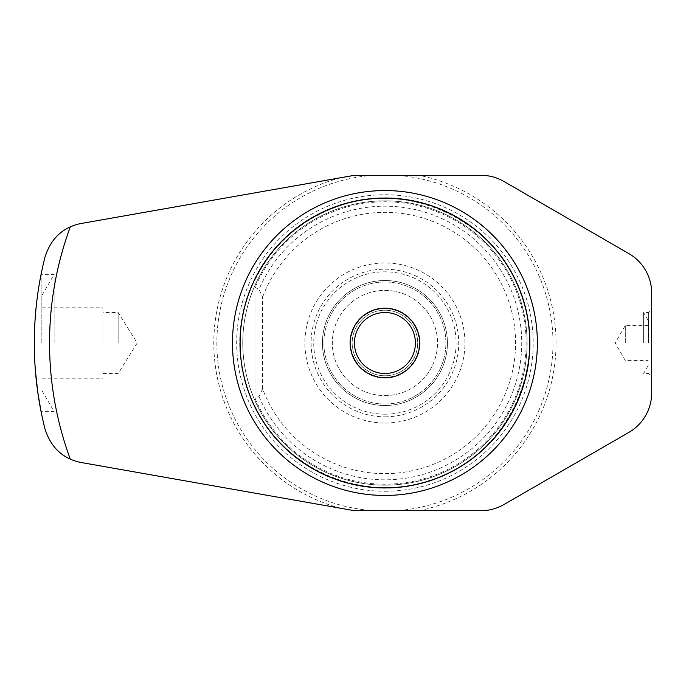 <?xml version="1.0" encoding="UTF-8"?>
<svg xmlns="http://www.w3.org/2000/svg" width="686" height="686" viewBox="0 0 686 686"><rect width="100%" height="100%" fill="white"/><g stroke="black" fill="none" stroke-linecap="round" stroke-linejoin="round"><path stroke-width="0.51" stroke-dasharray="3.43 2.57" d="M262.584 388.833L259.016 396.551L254.96 398.24L254.96 407.767A145.2 145.2 0 0 0 528.409 365.286A145.2 145.2 0 0 0 254.96 278.233C234.775 321.408 234.775 364.592 254.96 407.767L254.96 287.76A141.213 141.213 0 0 1 471.231 231.233A141.213 141.213 0 0 1 471.231 454.767A141.213 141.213 0 0 1 254.96 398.24L254.96 287.297L259.016 289.449L262.584 297.167L262.584 388.833A130.64 130.64 0 0 0 463.264 447.546A130.64 130.64 0 0 0 463.264 238.454A130.64 130.64 0 0 0 262.584 297.167M384.923 488.2A145.2 145.2 0 0 0 510.676 270.395A145.2 145.2 0 0 0 259.171 270.395A145.2 145.2 0 0 0 384.923 488.2M34.3 343L35.38 370.5M41.134 343L41.134 274.4L41.134 343M54.117 343L54.117 274.4L54.117 343M41.923 343L41.923 295.52L41.923 343M102.9 343L102.9 307.791L102.9 343M118.146 343L118.146 312.507L118.146 343M625.315 343L625.315 325.396L625.315 343M648.184 343L648.184 320.431L648.184 343M643.614 343L643.614 312.507L643.614 343M648.647 343L648.647 312.507L648.647 343M651.7 343L651.7 376.537L651.7 343M396.234 175.307L354.43 175.307L81.334 223.465A45.73 45.73 0 0 0 70.281 226.903C58.13 232.202 49.675 242.347 44.924 257.327A350.623 350.623 0 0 0 44.924 428.673C49.675 443.653 58.13 453.798 70.281 459.097A45.73 45.73 0 0 0 81.334 462.536L354.43 510.693L396.234 510.693A168.07 168.07 0 0 0 552.993 343A168.07 168.07 0 0 0 396.234 175.307L481.023 175.307A45.73 45.73 0 0 1 503.884 181.438L628.83 253.58A45.73 45.73 0 0 1 651.7 293.179L651.7 392.821A45.73 45.73 0 0 1 628.83 432.42L503.884 504.562A45.73 45.73 0 0 1 481.023 510.693L396.234 510.693M70.281 226.903A335.377 335.377 0 0 0 70.281 459.097M340.282 177.803A171.123 171.123 0 0 0 340.282 508.197M419.009 510.693A171.123 171.123 0 0 0 419.009 175.307M373.613 175.307A168.07 168.07 0 0 0 216.853 343A168.07 168.07 0 0 0 373.613 510.693M384.923 373.493A30.493 30.493 0 0 0 411.326 327.754A30.493 30.493 0 0 0 358.521 327.754A30.493 30.493 0 0 0 384.923 373.493M384.923 375.774A32.774 32.774 0 0 0 413.306 326.613A32.774 32.774 0 0 0 356.54 326.613A32.774 32.774 0 0 0 384.923 375.774A32.774 32.774 0 0 0 413.306 326.613A32.774 32.774 0 0 0 356.54 326.613A32.774 32.774 0 0 0 384.923 375.774M384.923 378.063A35.063 35.063 0 0 0 415.287 325.473A35.063 35.063 0 0 0 354.559 325.473A35.063 35.063 0 0 0 384.923 378.063M384.923 377.3A34.3 34.3 0 0 0 414.627 325.85A34.3 34.3 0 0 0 355.219 325.85A34.3 34.3 0 0 0 384.923 377.3A34.3 34.3 0 0 0 414.627 325.85A34.3 34.3 0 0 0 355.219 325.85A34.3 34.3 0 0 0 384.923 377.3M384.923 395.59A52.59 52.59 0 0 0 430.474 316.7A52.59 52.59 0 0 0 339.373 316.7A52.59 52.59 0 0 0 384.923 395.59A52.59 52.59 0 0 0 430.474 316.7A52.59 52.59 0 0 0 339.373 316.7A52.59 52.59 0 0 0 384.923 395.59M384.923 403.977A60.977 60.977 0 0 0 437.728 312.507A60.977 60.977 0 0 0 332.11 312.507A60.977 60.977 0 0 0 384.923 403.977A60.977 60.977 0 0 0 437.728 312.507A60.977 60.977 0 0 0 332.11 312.507A60.977 60.977 0 0 0 384.923 403.977M384.923 405.503A62.503 62.503 0 0 0 439.049 311.753A62.503 62.503 0 0 0 330.798 311.753A62.503 62.503 0 0 0 384.923 405.503A62.503 62.503 0 0 0 439.049 311.753A62.503 62.503 0 0 0 330.798 311.753A62.503 62.503 0 0 0 384.923 405.503M384.923 414.198A71.198 71.198 0 0 0 446.577 307.405A71.198 71.198 0 0 0 323.269 307.405A71.198 71.198 0 0 0 384.923 414.198M384.923 416.814A73.814 73.814 0 0 0 448.841 306.093A73.814 73.814 0 0 0 320.997 306.093A73.814 73.814 0 0 0 384.923 416.814M384.923 423.03A80.03 80.03 0 0 0 454.235 302.98A80.03 80.03 0 0 0 315.611 302.98A80.03 80.03 0 0 0 384.923 423.03M384.923 485.156A142.156 142.156 0 0 0 508.034 271.922A142.156 142.156 0 0 0 261.812 271.922A142.156 142.156 0 0 0 384.923 485.156A142.156 142.156 0 0 0 508.034 271.922A142.156 142.156 0 0 0 261.812 271.922A142.156 142.156 0 0 0 384.923 485.156A142.156 142.156 0 0 0 508.034 271.922A142.156 142.156 0 0 0 261.812 271.922A142.156 142.156 0 0 0 384.923 485.156M259.016 396.551A136.823 136.823 0 0 0 468.555 451.285A136.823 136.823 0 0 0 468.555 234.715A136.823 136.823 0 0 0 259.016 289.449M384.923 491.253A148.253 148.253 0 0 0 513.317 268.878A148.253 148.253 0 0 0 256.53 268.878A148.253 148.253 0 0 0 384.923 491.253M41.923 295.52L54.117 274.4L41.083 274.349M41.923 390.48L54.117 411.6L41.083 411.651M41.923 378.209L102.9 378.209M41.923 307.791L102.9 307.791M102.9 373.493L118.146 373.493L137.191 343L118.146 312.507L102.9 312.507M648.184 325.396L625.315 325.396L615.153 343L625.315 360.604L648.184 360.604M648.184 320.431L643.614 312.507L648.647 312.507L651.7 309.463M648.184 365.569L643.614 373.493L648.647 373.493L651.7 376.537M254.96 279.965C273.037 244.105 300.991 219.486 338.85 206.109C413.272 179.5 499.297 224.622 521.386 295.666C548.954 368.819 504.69 458.016 429.762 480.303C363.58 503.447 284.236 469.73 254.96 406.035"/><path stroke-width="1.03" d="M35.38 370.5L37.867 392.872L41.083 411.651M34.3 343C34.249 381.888 41.383 412.698 41.083 411.651C41.374 412.689 34.249 381.81 34.3 343C34.249 304.19 41.374 273.311 41.083 274.349C41.383 273.302 34.249 304.112 34.3 343C34.249 304.19 41.374 273.311 41.083 274.349C41.383 273.302 34.249 304.112 34.3 343M81.334 462.536L354.43 510.693L481.023 510.693A45.73 45.73 0 0 0 503.884 504.562L628.83 432.42A45.73 45.73 0 0 0 651.7 392.821L651.7 293.179A45.73 45.73 0 0 0 628.83 253.58L503.884 181.438A45.73 45.73 0 0 0 481.023 175.307L354.43 175.307L81.334 223.465A45.73 45.73 0 0 0 70.281 226.903C58.044 232.314 49.589 242.45 44.924 257.327A350.623 350.623 0 0 0 44.924 428.673C49.589 443.55 58.044 453.686 70.281 459.097A45.73 45.73 0 0 0 81.334 462.536M384.923 495.446A152.446 152.446 0 0 0 516.944 266.777A152.446 152.446 0 0 0 252.902 266.777A152.446 152.446 0 0 0 384.923 495.446M384.923 487.823A144.823 144.823 0 0 0 510.341 270.593A144.823 144.823 0 0 0 259.505 270.593A144.823 144.823 0 0 0 384.923 487.823M384.923 377.789A34.789 34.789 0 0 0 415.047 325.61A34.789 34.789 0 0 0 354.799 325.61A34.789 34.789 0 0 0 384.923 377.789M384.923 373.493A30.493 30.493 0 0 0 411.326 327.754A30.493 30.493 0 0 0 358.521 327.754A30.493 30.493 0 0 0 384.923 373.493M44.924 257.327A350.623 350.623 0 0 0 44.924 428.673M70.281 226.903A335.377 335.377 0 0 0 70.281 459.097"/></g></svg>
